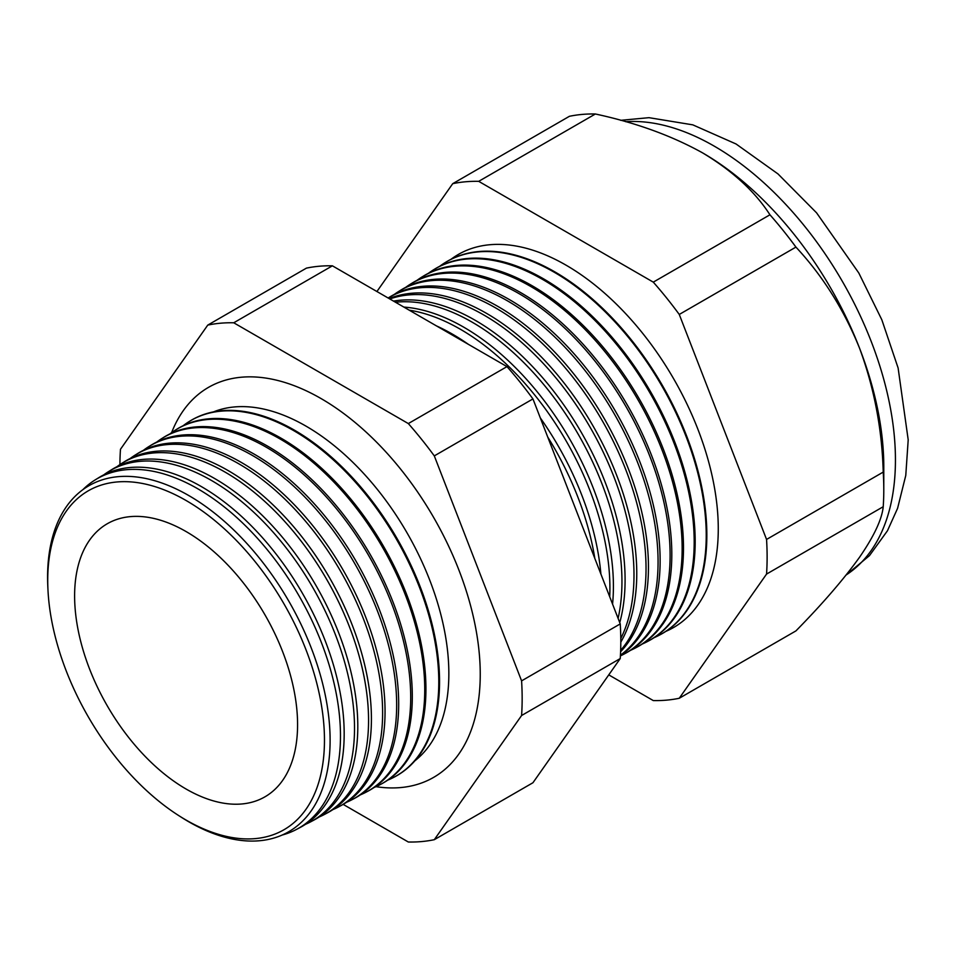<?xml version="1.0" encoding="UTF-8"?>
<svg xmlns="http://www.w3.org/2000/svg" width="956" height="956" viewBox="0 0 956 956"><rect width="100%" height="100%" fill="white"/><g stroke="black" fill="none" stroke-linecap="round" stroke-linejoin="round"><path stroke-width="1.43" d="M414.94 760.761A202.11 116.692 -120 0 0 435.613 596.616A202.11 116.692 -120 0 0 305.932 426.089A202.11 116.692 -120 0 0 213.511 411.881M375.983 786.668A225.162 130.004 -120 0 0 444.516 769.735A225.162 130.004 -120 0 0 464.819 586.47A225.162 130.004 -120 0 0 321.025 398.544A225.162 130.004 -120 0 0 220.525 381.779A225.162 130.004 -120 0 0 171.602 432.662M47.943 589.362L47.8 586.303A199.78 115.341 60 0 1 188.846 495.59A199.78 115.341 60 0 1 330.107 740.267A199.78 115.341 60 0 1 188.846 821.825A199.78 115.341 60 0 1 181.031 817.057L178.449 815.408A195.681 112.975 -120 0 0 186.097 820.069A195.681 112.975 -120 0 0 324.466 740.183A195.681 112.975 -120 0 0 186.097 500.514A195.681 112.975 -120 0 0 47.943 589.362A195.681 112.975 -120 0 0 178.449 815.408M282.199 835.03A201.716 116.465 -120 0 0 296.814 829.258A201.716 116.465 -120 0 0 330.119 668.268A201.716 116.465 -120 0 0 197.844 488.815A201.716 116.465 -120 0 0 95.134 479.924A201.716 116.465 -120 0 0 82.825 489.699M95.134 479.924L98.659 477.737A201.847 116.536 60 0 1 201.441 486.628A201.847 116.536 60 0 1 333.811 666.201A201.847 116.536 60 0 1 300.483 827.298L296.814 829.258M305.49 824.323A202.23 116.752 -120 0 0 310.748 821.79A202.23 116.752 -120 0 0 344.136 660.405A202.23 116.752 -120 0 0 211.527 480.498A202.23 116.752 -120 0 0 108.566 471.595A202.23 116.752 -120 0 0 103.738 474.881M108.566 471.595L111.697 469.647A202.337 116.823 60 0 1 214.718 478.562A202.337 116.823 60 0 1 347.41 658.565A202.337 116.823 60 0 1 313.998 820.057L310.748 821.79M319.208 816.962A202.732 117.05 -120 0 0 324.682 814.333A202.732 117.05 -120 0 0 358.153 652.542A202.732 117.05 -120 0 0 225.222 472.18A202.732 117.05 -120 0 0 121.986 463.254A202.732 117.05 -120 0 0 116.979 466.683M121.986 463.254L124.722 461.557A202.839 117.11 60 0 1 227.994 470.483A202.839 117.11 60 0 1 361.01 650.94A202.839 117.11 60 0 1 327.526 812.815L324.682 814.333M332.927 809.589A203.234 117.337 -120 0 0 338.627 806.876A203.234 117.337 -120 0 0 372.183 644.667A203.234 117.337 -120 0 0 238.904 463.863A203.234 117.337 -120 0 0 135.417 454.913A203.234 117.337 -120 0 0 130.219 458.486M135.417 454.913L137.748 453.467A203.329 117.397 60 0 1 241.282 462.417A203.329 117.397 60 0 1 374.609 643.304A203.329 117.397 60 0 1 341.041 805.573L338.627 806.876M346.646 802.227A203.748 117.636 -120 0 0 352.561 799.407A203.748 117.636 -120 0 0 386.2 636.804A203.748 117.636 -120 0 0 252.587 455.546A203.748 117.636 -120 0 0 148.849 446.572A203.748 117.636 -120 0 0 143.46 450.288M148.849 446.572L150.785 445.377A203.819 117.672 60 0 1 254.559 454.351A203.819 117.672 60 0 1 388.22 635.68A203.819 117.672 60 0 1 354.568 798.344L352.561 799.407M360.364 794.854A204.249 117.923 -120 0 0 366.495 791.95A204.249 117.923 -120 0 0 400.217 628.94A204.249 117.923 -120 0 0 266.282 447.229A204.249 117.923 -120 0 0 162.281 438.242A204.249 117.923 -120 0 0 156.7 442.102M162.281 438.242L163.811 437.286A204.309 117.958 60 0 1 267.835 446.285A204.309 117.958 60 0 1 401.819 628.044A204.309 117.958 60 0 1 368.084 791.102L366.495 791.95M374.083 787.481A204.763 118.221 -120 0 0 380.428 784.494A204.763 118.221 -120 0 0 414.235 621.077A204.763 118.221 -120 0 0 279.965 438.912A204.763 118.221 -120 0 0 175.713 429.901A204.763 118.221 -120 0 0 169.941 433.905M175.713 429.901L176.836 429.196A204.799 118.245 60 0 1 281.124 438.218A204.799 118.245 60 0 1 415.418 620.408A204.799 118.245 60 0 1 381.599 783.86L380.428 784.494M387.789 780.12A205.265 118.508 -120 0 0 394.362 777.025A205.265 118.508 -120 0 0 428.252 613.214A205.265 118.508 -120 0 0 293.647 430.594A205.265 118.508 -120 0 0 189.133 421.56A205.265 118.508 -120 0 0 183.182 425.707M189.503 421.333A205.289 118.532 60 0 1 189.874 421.106A205.289 118.532 60 0 1 294.4 430.14A205.289 118.532 60 0 1 429.017 612.784A205.289 118.532 60 0 1 395.127 776.619A205.289 118.532 60 0 1 394.744 776.822M594.823 558.388A211.001 121.83 -120 0 0 547.764 437.095M436.462 325.9A211.145 121.902 60 0 1 452.427 334.134A211.145 121.902 60 0 1 468.38 344.327M540.319 417.915A211.145 121.902 60 0 1 600.894 574.042M609.725 596.807A211.443 122.081 -120 0 0 460.41 329.282A211.443 122.081 -120 0 0 409.192 310.162M403.862 307.079A211.563 122.153 60 0 1 463.803 327.215A211.563 122.153 60 0 1 612.569 604.132M618.102 618.401A211.874 122.332 -120 0 0 472.133 322.16A211.874 122.332 -120 0 0 395.497 302.251M393.502 301.104A211.993 122.392 60 0 1 475.192 320.296A211.993 122.392 60 0 1 619.751 622.643M620.791 638.524A212.316 122.583 -120 0 0 483.867 315.026A212.316 122.583 -120 0 0 389.809 298.965M389.128 298.583A212.411 122.631 60 0 1 486.568 313.389A212.411 122.631 60 0 1 620.803 642.133M620.659 650.355A212.746 122.834 -120 0 0 628.283 476.351A212.746 122.834 -120 0 0 495.602 307.904A212.746 122.834 -120 0 0 388.136 298.009M388.136 297.997L389.594 297.101A212.829 122.882 60 0 1 497.957 306.47A212.829 122.882 60 0 1 631.701 477.785A212.829 122.882 60 0 1 620.599 651.765M620.444 655.195A213.176 123.085 -120 0 0 644.702 482.481A213.176 123.085 -120 0 0 507.337 300.77A213.176 123.085 -120 0 0 398.783 291.389A213.176 123.085 -120 0 0 394.29 294.424M398.783 291.389L400.755 290.158A213.248 123.121 60 0 1 509.333 299.551A213.248 123.121 60 0 1 647.391 483.318A213.248 123.121 60 0 1 620.42 655.553M620.408 655.9A213.618 123.336 -120 0 0 623.874 654.167A213.618 123.336 -120 0 0 659.138 483.676A213.618 123.336 -120 0 0 519.06 293.647A213.618 123.336 -120 0 0 410.303 284.231A213.618 123.336 -120 0 0 405.643 287.386M410.303 284.231L411.928 283.227A213.678 123.36 60 0 1 520.721 292.632A213.678 123.36 60 0 1 660.835 482.732A213.678 123.36 60 0 1 625.559 653.259L623.874 654.167M630.566 650.307A214.048 123.587 -120 0 0 635.824 647.762A214.048 123.587 -120 0 0 671.16 476.936A214.048 123.587 -120 0 0 530.795 286.513A214.048 123.587 -120 0 0 421.811 277.085A214.048 123.587 -120 0 0 416.983 280.359M421.811 277.085L423.09 276.296A214.096 123.611 60 0 1 532.098 285.725A214.096 123.611 60 0 1 672.498 476.184A214.096 123.611 60 0 1 637.15 647.057L635.824 647.762M642.336 643.997A214.479 123.826 -120 0 0 647.762 641.368A214.479 123.826 -120 0 0 683.182 470.197A214.479 123.826 -120 0 0 542.53 279.391A214.479 123.826 -120 0 0 433.319 269.939A214.479 123.826 -120 0 0 428.336 273.332M433.319 269.939L434.263 269.353A214.514 123.85 60 0 1 543.486 278.805A214.514 123.85 60 0 1 684.161 469.647A214.514 123.85 60 0 1 648.742 640.855L647.762 641.368M654.095 637.676A214.921 124.077 -120 0 0 659.712 634.975A214.921 124.077 -120 0 0 695.191 463.457A214.921 124.077 -120 0 0 554.265 272.257A214.921 124.077 -120 0 0 444.827 262.792A214.921 124.077 -120 0 0 439.676 266.306M660.022 634.808A214.945 124.101 -120 0 0 660.333 634.653A214.945 124.101 -120 0 0 695.813 463.11A214.945 124.101 -120 0 0 554.862 271.886A214.945 124.101 -120 0 0 445.424 262.422A214.945 124.101 -120 0 0 445.126 262.613M665.854 631.366A215.351 124.328 -120 0 0 708.635 461.772A215.351 124.328 -120 0 0 565.988 265.135A215.351 124.328 -120 0 0 451.029 259.279M186.097 531.56A157.668 91.035 -120 0 0 110.394 522.084A157.668 91.035 -120 0 0 82.288 647.296A157.668 91.035 -120 0 0 186.097 789.035A157.668 91.035 -120 0 0 267.943 794.962A157.668 91.035 -120 0 0 288.246 667.706A157.668 91.035 -120 0 0 186.097 531.56M608.769 674.876L653.283 700.581A284.422 164.217 -120 0 0 679.262 698.262L795.93 630.9C822.435 603.917 843.622 579.384 859.504 557.3C874.071 536.125 881.97 519.263 883.225 506.716A284.422 164.217 -120 0 0 883.786 489.723L883.786 466.707A256.244 147.941 -120 0 0 859.504 348.08A256.244 147.941 -120 0 0 702.588 152.876L702.588 152.876C671.638 135.68 635.895 122.715 595.373 113.991A284.422 164.217 -120 0 0 569.394 116.309L452.726 183.672L376.915 291.52M679.262 698.262L766.557 574.078L883.225 506.716M766.557 574.078A284.422 164.217 -120 0 0 766.557 539.435L679.262 314.452A284.422 164.217 -120 0 0 653.283 282.139L478.705 181.341L595.373 113.991M478.705 181.341A284.422 164.217 -120 0 0 452.726 183.672M653.283 282.139L769.95 214.789C754.882 191.427 732.427 170.789 702.588 152.876A256.244 147.941 -120 0 0 701.059 152.004M679.262 314.452L795.93 247.102A284.422 164.217 -120 0 0 769.95 214.789M766.557 539.435L883.225 472.085C882.065 429.125 874.166 387.789 859.504 348.08C843.861 309.469 822.674 275.806 795.93 247.102M883.786 489.723A284.422 164.217 -120 0 0 883.225 472.085M343.168 804.39L408.32 842.009A284.422 164.217 -120 0 0 434.299 839.691L521.594 715.506A284.422 164.217 -120 0 0 521.594 680.863L434.299 455.893A284.422 164.217 -120 0 0 408.32 423.568L233.742 322.781A284.422 164.217 -120 0 0 207.763 325.1L120.468 449.284A284.422 164.217 -120 0 0 119.918 464.592M207.763 325.1L306.41 268.134A284.422 164.217 60 0 1 332.389 265.816L506.979 366.614A284.422 164.217 60 0 1 532.946 398.927L620.241 623.91A284.422 164.217 60 0 1 620.241 658.553L532.946 782.737L434.299 839.691M521.594 715.506L620.241 658.553M521.594 680.863L620.241 623.91M434.299 455.893L532.946 398.927M408.32 423.568L506.979 366.614M233.742 322.781L332.389 265.816M846.215 574.915A256.244 147.941 -120 0 0 880.572 368.383A256.244 147.941 -120 0 0 714.252 146.149A256.244 147.941 -120 0 0 625.702 121.711M846.156 574.998L869.482 555.615L887.467 530.747L897.576 508.353L905.774 475.443L908.2 439.844L898.114 367.988L881.838 319.806L858.799 272.986L816.591 212.853L777.993 173.932L736.06 143.986L692.801 124.854L648.981 117.672L620.707 120.325M659.712 634.975L660.333 634.653M394.362 777.025L395.127 776.619M189.133 421.56L189.874 421.106M444.827 262.792L445.424 262.422"/></g></svg>
